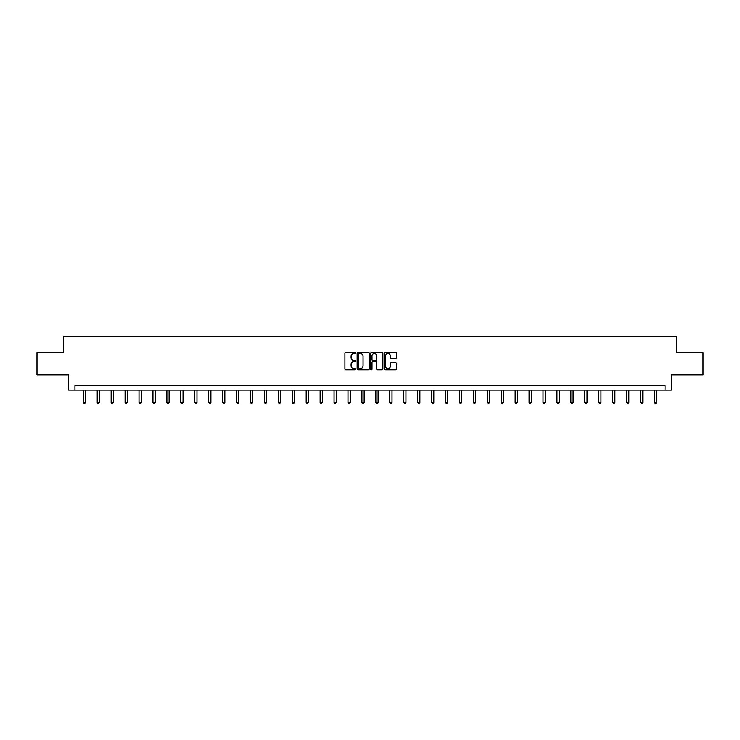 <?xml version="1.0" encoding="UTF-8"?>
<svg xmlns="http://www.w3.org/2000/svg" width="740" height="740" viewBox="0 0 740 740"><rect width="100%" height="100%" fill="white"/><g stroke="black" fill="none" stroke-linecap="round" stroke-linejoin="round"><path stroke-width="1.11" d="M355.709 352.906A0.611 0.611 0 0 0 355.098 352.296L345.784 352.296A0.879 0.879 0 0 0 344.905 353.174L344.905 368.946A0.879 0.879 0 0 0 345.784 369.824L355.098 369.824A0.611 0.611 0 0 0 355.709 369.214A0.611 0.611 0 0 0 355.098 368.603L353.896 368.603A2.803 2.803 0 0 1 351.093 365.791L351.093 364.478A2.803 2.803 0 0 1 353.896 361.675L355.098 361.675A0.611 0.611 0 0 0 355.709 361.065A0.611 0.611 0 0 0 355.098 360.445L353.896 360.445A2.803 2.803 0 0 1 351.093 357.642L351.093 356.329A2.803 2.803 0 0 1 353.896 353.526L355.098 353.526A0.611 0.611 0 0 0 355.709 352.906M395.613 358.475A0.879 0.879 0 0 0 396.492 357.596L396.492 353.174A0.879 0.879 0 0 0 395.613 352.296L385.272 352.296A0.879 0.879 0 0 0 384.393 353.174L384.393 368.946A0.879 0.879 0 0 0 385.272 369.824L395.613 369.824A0.879 0.879 0 0 0 396.492 368.946L396.492 363.599A0.879 0.879 0 0 0 395.613 362.73L391.192 362.73A0.879 0.879 0 0 0 390.313 363.599L390.313 366.254A2.34 2.34 0 0 1 387.973 368.603A2.34 2.34 0 0 1 385.623 366.254L385.623 355.866A2.34 2.34 0 0 1 387.973 353.526A2.34 2.34 0 0 1 390.313 355.866L390.313 357.596A0.879 0.879 0 0 0 391.192 358.475L395.613 358.475M665.047 390.082L671.3 390.082L671.3 374.903L703 374.903L703 352.573L676.388 352.573L676.388 336.506L63.612 336.506L63.612 352.573L37 352.573L37 374.903L68.7 374.903L68.7 390.082L665.047 390.082L665.047 385.614L74.953 385.614L74.953 390.082M369.232 353.174A0.879 0.879 0 0 0 368.354 352.296L358.012 352.296A0.879 0.879 0 0 0 357.133 353.174L357.133 368.946A0.879 0.879 0 0 0 358.012 369.824L368.354 369.824A0.879 0.879 0 0 0 369.232 368.946L369.232 353.174M371.647 352.296L381.988 352.296A0.879 0.879 0 0 1 382.867 353.174L382.867 368.946A0.879 0.879 0 0 1 381.988 369.824L377.557 369.824A0.879 0.879 0 0 1 376.688 368.946L376.688 362.554A0.879 0.879 0 0 0 375.809 361.675L372.868 361.675A0.879 0.879 0 0 0 371.998 362.554L371.998 369.214A0.611 0.611 0 0 1 371.378 369.824A0.611 0.611 0 0 1 370.768 369.214L370.768 353.174A0.879 0.879 0 0 1 371.647 352.296M358.974 353.526A0.611 0.611 0 0 0 358.364 354.136L358.364 367.983A0.611 0.611 0 0 0 358.974 368.603L360.25 368.603A2.803 2.803 0 0 0 363.053 365.791L363.053 356.329A2.803 2.803 0 0 0 360.25 353.526L358.974 353.526M376.688 355.912A2.34 2.34 0 0 0 374.338 353.563A2.34 2.34 0 0 0 371.998 355.912L371.998 359.575A0.879 0.879 0 0 0 372.868 360.445L375.809 360.445A0.879 0.879 0 0 0 376.688 359.575L376.688 355.912M83.306 390.082L83.306 402.338L85.535 402.338L85.535 390.082M85.535 402.338L84.869 403.494L83.972 403.494L83.306 402.338M97.236 390.082L97.236 402.338L99.465 402.338L99.465 390.082M99.465 402.338L98.799 403.494L97.902 403.494L97.236 402.338M111.167 390.082L111.167 402.338L113.396 402.338L113.396 390.082M113.396 402.338L112.73 403.494L111.833 403.494L111.167 402.338M125.097 390.082L125.097 402.338L127.326 402.338L127.326 390.082M127.326 402.338L126.66 403.494L125.763 403.494L125.097 402.338M139.028 390.082L139.028 402.338L141.257 402.338L141.257 390.082M141.257 402.338L140.591 403.494L139.694 403.494L139.028 402.338M152.958 390.082L152.958 402.338L155.187 402.338L155.187 390.082M155.187 402.338L154.521 403.494L153.624 403.494L152.958 402.338M166.888 390.082L166.888 402.338L169.118 402.338L169.118 390.082M169.118 402.338L168.452 403.494L167.554 403.494L166.888 402.338M180.819 390.082L180.819 402.338L183.048 402.338L183.048 390.082M183.048 402.338L182.382 403.494L181.485 403.494L180.819 402.338M194.75 390.082L194.75 402.338L196.979 402.338L196.979 390.082M196.979 402.338L196.313 403.494L195.416 403.494L194.75 402.338M208.68 390.082L208.68 402.338L210.909 402.338L210.909 390.082M210.909 402.338L210.243 403.494L209.346 403.494L208.68 402.338M222.611 390.082L222.611 402.338L224.84 402.338L224.84 390.082M224.84 402.338L224.174 403.494L223.276 403.494L222.611 402.338M236.541 390.082L236.541 402.338L238.77 402.338L238.77 390.082M238.77 402.338L238.104 403.494L237.207 403.494L236.541 402.338M250.471 390.082L250.471 402.338L252.701 402.338L252.701 390.082M252.701 402.338L252.035 403.494L251.138 403.494L250.471 402.338M264.402 390.082L264.402 402.338L266.631 402.338L266.631 390.082M266.631 402.338L265.965 403.494L265.068 403.494L264.402 402.338M278.332 390.082L278.332 402.338L280.562 402.338L280.562 390.082M280.562 402.338L279.896 403.494L279.008 403.494L278.332 402.338M292.263 390.082L292.263 402.338L294.492 402.338L294.492 390.082M294.492 402.338L293.826 403.494L292.938 403.494L292.263 402.338M306.193 390.082L306.193 402.338L308.432 402.338L308.432 390.082M308.432 402.338L307.757 403.494L306.869 403.494L306.193 402.338M320.124 390.082L320.124 402.338L322.363 402.338L322.363 390.082M322.363 402.338L321.687 403.494L320.799 403.494L320.124 402.338M334.055 390.082L334.055 402.338L336.293 402.338L336.293 390.082M336.293 402.338L335.618 403.494L334.73 403.494L334.055 402.338M347.985 390.082L347.985 402.338L350.224 402.338L350.224 390.082M350.224 402.338L349.548 403.494L348.66 403.494L347.985 402.338M361.916 390.082L361.916 402.338L364.154 402.338L364.154 390.082M364.154 402.338L363.479 403.494L362.591 403.494L361.916 402.338M375.846 390.082L375.846 402.338L378.085 402.338L378.085 390.082M378.085 402.338L377.409 403.494L376.521 403.494L375.846 402.338M389.776 390.082L389.776 402.338L392.015 402.338L392.015 390.082M392.015 402.338L391.34 403.494L390.452 403.494L389.776 402.338M403.707 390.082L403.707 402.338L405.946 402.338L405.946 390.082M405.946 402.338L405.27 403.494L404.382 403.494L403.707 402.338M417.638 390.082L417.638 402.338L419.876 402.338L419.876 390.082M419.876 402.338L419.201 403.494L418.313 403.494L417.638 402.338M431.568 390.082L431.568 402.338L433.807 402.338L433.807 390.082M433.807 402.338L433.131 403.494L432.243 403.494L431.568 402.338M445.508 390.082L445.508 402.338L447.737 402.338L447.737 390.082M447.737 402.338L447.062 403.494L446.174 403.494L445.508 402.338M459.438 390.082L459.438 402.338L461.668 402.338L461.668 390.082M461.668 402.338L460.992 403.494L460.104 403.494L459.438 402.338M473.369 390.082L473.369 402.338L475.598 402.338L475.598 390.082M475.598 402.338L474.932 403.494L474.035 403.494L473.369 402.338M487.299 390.082L487.299 402.338L489.529 402.338L489.529 390.082M489.529 402.338L488.863 403.494L487.965 403.494L487.299 402.338M501.23 390.082L501.23 402.338L503.459 402.338L503.459 390.082M503.459 402.338L502.793 403.494L501.896 403.494L501.23 402.338M515.16 390.082L515.16 402.338L517.389 402.338L517.389 390.082M517.389 402.338L516.724 403.494L515.826 403.494L515.16 402.338M529.091 390.082L529.091 402.338L531.32 402.338L531.32 390.082M531.32 402.338L530.654 403.494L529.757 403.494L529.091 402.338M543.021 390.082L543.021 402.338L545.251 402.338L545.251 390.082M545.251 402.338L544.585 403.494L543.687 403.494L543.021 402.338M556.952 390.082L556.952 402.338L559.181 402.338L559.181 390.082M559.181 402.338L558.515 403.494L557.618 403.494L556.952 402.338M570.882 390.082L570.882 402.338L573.112 402.338L573.112 390.082M573.112 402.338L572.446 403.494L571.548 403.494L570.882 402.338M584.813 390.082L584.813 402.338L587.042 402.338L587.042 390.082M587.042 402.338L586.376 403.494L585.479 403.494L584.813 402.338M598.743 390.082L598.743 402.338L600.973 402.338L600.973 390.082M600.973 402.338L600.307 403.494L599.409 403.494L598.743 402.338M612.674 390.082L612.674 402.338L614.903 402.338L614.903 390.082M614.903 402.338L614.237 403.494L613.34 403.494L612.674 402.338M626.604 390.082L626.604 402.338L628.834 402.338L628.834 390.082M628.834 402.338L628.168 403.494L627.27 403.494L626.604 402.338M640.535 390.082L640.535 402.338L642.764 402.338L642.764 390.082M642.764 402.338L642.098 403.494L641.201 403.494L640.535 402.338M654.465 390.082L654.465 402.338L656.695 402.338L656.695 390.082M656.695 402.338L656.029 403.494L655.131 403.494L654.465 402.338"/></g></svg>
